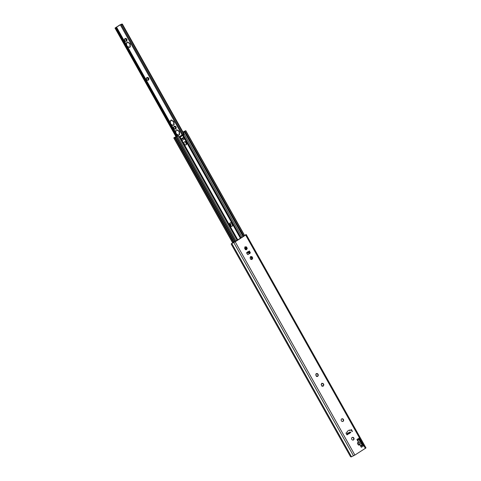 <?xml version="1.0" encoding="UTF-8"?>
<svg xmlns="http://www.w3.org/2000/svg" width="481" height="481" viewBox="0 0 481 481"><rect width="100%" height="100%" fill="white"/><g stroke="black" fill="none" stroke-linecap="round" stroke-linejoin="round"><path stroke-width="0.72" d="M342.694 421.494A1.401 1.221 70.4 0 0 341.763 418.879M341.708 418.909A1.401 1.221 -109.6 0 1 343.542 419.721A1.401 1.221 -109.6 0 1 341.294 420.665A1.401 1.221 -109.6 0 1 341.708 418.909M353.126 440.079A1.401 1.221 70.4 0 0 352.194 437.463M352.14 437.494A1.401 1.221 -109.6 0 1 353.974 438.305A1.401 1.221 -109.6 0 1 351.725 439.249A1.401 1.221 -109.6 0 1 352.14 437.494M350.162 432.852L349.477 433.634L348.214 433.147L349.507 432.437L350.162 432.852L350.847 432.419A0.878 0.427 -122.4 0 0 350.162 432.028L349.561 432.239M350.805 432.365L350.186 432.846M350.012 430.417L349.687 430.531L350.012 430.417A0.703 0.607 -109.6 0 0 349.152 430.134L347.468 431.204A0.703 0.607 -109.6 0 0 347.294 432.142L345.959 433.05L346.981 434.878L349.218 433.459L346.945 434.806M347.877 434.217L346.639 433.964L349.537 432.197M347.011 433.796L347.829 433.501A0.878 0.427 57.6 0 1 348.521 433.898M231.433 243.675L231.956 243.344L231.932 243.795L231.956 243.344L245.418 235.227L245.791 234.566L246.302 234.656L235.203 241.787L231.337 243.723L231.271 244.204L350.475 456.619L351.118 456.95L354.882 455.062L365.987 447.931L246.302 234.668L365.987 447.931M352.098 431.547L351.106 429.786M349.687 430.531A0.703 0.607 70.4 0 0 349.098 430.17M358.91 445.093L359.217 444.991A0.878 0.764 -109.6 0 1 358.141 444.636L357.623 443.722A0.878 0.764 -109.6 0 1 357.846 442.55L358.435 442.177L356.932 439.496L359.006 438.185A1.052 0.511 57.6 0 1 359.199 439.075L362.566 445.226L361.995 444.913L359.079 439.718L359.169 439.177M318.169 375.306L317.388 373.635M317.646 376.437L318.23 375.288A0.619 0.541 70.4 0 0 317.959 376.112L317.568 376.358A0.619 0.541 70.4 0 0 316.672 376.328L316.257 376.058A0.619 0.541 70.4 0 0 315.764 375.174L315.734 374.657A0.619 0.541 70.4 0 0 316.137 373.803L316.522 373.557A0.619 0.541 70.4 0 0 317.424 373.587L317.839 373.863A0.619 0.541 70.4 0 0 318.332 374.741L318.356 375.258A0.619 0.541 70.4 0 0 318.23 375.288M247.042 248.563L246.266 246.891M246.519 249.687L247.102 248.539A0.619 0.541 70.4 0 0 246.831 249.368L246.44 249.615A0.619 0.541 70.4 0 0 245.544 249.585L245.13 249.308A0.619 0.541 70.4 0 0 244.637 248.43L244.607 247.913A0.619 0.541 70.4 0 0 245.009 247.06L245.394 246.813A0.619 0.541 70.4 0 0 246.296 246.843L246.711 247.114A0.619 0.541 70.4 0 0 247.204 247.998L247.234 248.515A0.619 0.541 70.4 0 0 247.102 248.539M247.925 254.545L250.012 253.313A0.703 0.607 70.4 0 0 250.186 252.375L249.861 252.495A0.703 0.607 -109.6 0 1 249.687 253.433M249.861 252.495L249.489 251.828L250.186 252.375M252.513 258.309L251.737 256.638M251.99 259.439L252.573 258.291A0.619 0.541 70.4 0 0 252.303 259.115L251.912 259.361A0.619 0.541 70.4 0 0 251.016 259.331L250.601 259.061A0.619 0.541 70.4 0 0 250.108 258.177L250.078 257.66A0.619 0.541 70.4 0 0 250.481 256.806L250.866 256.565A0.619 0.541 70.4 0 0 251.767 256.595L252.182 256.866A0.619 0.541 70.4 0 0 252.675 257.75L252.705 258.261A0.619 0.541 70.4 0 0 252.573 258.291M323.641 385.059L322.859 383.387M323.118 386.183L323.701 385.034A0.619 0.541 70.4 0 0 323.43 385.864L323.04 386.111A0.619 0.541 70.4 0 0 322.144 386.081L321.729 385.804A0.619 0.541 70.4 0 0 321.236 384.926L321.206 384.409A0.619 0.541 70.4 0 0 321.609 383.555L321.993 383.309A0.619 0.541 70.4 0 0 322.889 383.339L323.304 383.61A0.619 0.541 70.4 0 0 323.803 384.493L323.827 385.01A0.619 0.541 70.4 0 0 323.701 385.034M346.813 433.916L347.041 434.499M350.036 430.465L351.401 429.599L352.423 431.427M358.435 444.961L360.233 444.161M358.862 441.708L358.489 441.943M358.351 442.027L358.928 441.666L360.305 444.119M360.311 444.131L359.187 444.919M359.656 444.528L359.151 444.847M362.566 445.226L362.68 445.274A1.052 0.511 57.6 0 1 363.383 445.983L361.309 447.294L359.806 444.618M247.493 253.09L246.927 253.457L247.493 253.09L247.499 251.9L248.43 251.581L248.485 252.459L247.625 252.904M248.581 252.399L249.417 251.876A0.878 0.427 -122.4 0 0 249.459 251.852A0.878 0.427 -122.4 0 0 249.398 250.968L249.825 251.725L249.495 251.846M250.012 253.313L247.98 254.545M246.579 252.838A0.878 0.427 57.6 0 0 246.549 252.772L247.336 254.184A0.703 0.607 70.4 0 0 248.196 254.461M359.006 438.185L363.383 445.983M322.625 383.435L321.561 383.333M321.873 386.171L322.775 386.201L322.144 386.081M317.153 373.683L316.089 373.581M316.402 376.425L317.304 376.455L316.672 376.328M251.497 256.686L250.433 256.583M250.751 259.427L251.647 259.457L250.751 259.427M246.025 246.939L244.961 246.837M245.28 249.675L246.176 249.705L245.544 249.585M249.459 251.852L248.485 252.459M245.863 234.536L244.703 235.702M359.073 439.496L362.193 445.069M251.503 259.091L251.864 258.652L251.124 256.866M251.226 256.878L251.948 258.628L251.533 259.097M244.979 246.939A1.93 1.677 -109.6 0 1 245.43 247.21L246.194 248.575A1.93 1.677 -109.6 0 1 246.158 249.374M245.941 249.338A1.93 1.677 70.4 0 0 245.971 249.062L244.865 247.084M180.092 137.055A0.703 0.343 57.6 0 1 180.128 137.109L179.263 137.163A0.92 0.8 -109.6 0 1 178.866 136.772L178.631 136.357A0.878 0.764 70.4 0 0 177.561 136.003L174.922 137.548L173.773 137.927L174.579 137.38L177.315 136.093A0.878 0.764 -109.6 0 1 177.573 135.997M230.086 226.154L229.323 224.789A1.93 1.677 -109.6 0 1 231.92 223.136L232.69 224.507A1.93 1.677 -109.6 0 1 230.086 226.154L237.861 240.013M231.529 226.503A1.93 1.677 70.4 0 0 232.461 224.988L231.355 223.016A1.93 1.677 70.4 0 0 230.237 222.877M184.217 138.654L184.217 139.021A0.349 0.307 -109.6 0 1 184.121 139.123L184.367 139.033A0.349 0.307 70.4 0 0 184.457 138.57L183.832 137.969M182.594 135.281L183.904 134.343A0.92 0.8 70.4 0 0 183.802 133.58L183.568 133.159A0.878 0.764 -109.6 0 1 183.79 131.986L184.163 131.59L183.309 131.848L185.63 130.73L183.495 131.8L184.62 131.337L184.037 131.902A0.878 0.764 70.4 0 0 183.814 133.075L184.049 133.49A0.92 0.8 -109.6 0 1 184.187 134.043L182.714 135.468A0.703 0.343 -122.4 0 0 182.046 134.975L179.455 136.616A0.703 0.343 57.6 0 1 180.032 136.959L229.323 224.789M182.046 134.975L181.133 135.558L181.728 136.099L181.145 136.496L180.369 136.039L179.455 136.616M184.145 143.651A1.401 1.221 -109.6 0 1 186.219 142.334L186.562 142.947A1.401 1.221 -109.6 0 1 184.488 144.258L184.145 143.651M182.089 139.081L181.457 139.484L182.089 139.081L182.113 138.167L182.78 137.909L182.834 138.606L182.197 138.931M182.912 138.558L183.754 138.023A0.703 0.343 -122.4 0 0 183.79 138.005A0.703 0.343 -122.4 0 0 183.742 137.295L184.457 138.57M184.367 139.033L182.185 140.386M181.181 138.997A0.703 0.343 57.6 0 0 181.151 138.937L181.866 140.211A0.349 0.307 70.4 0 0 182.293 140.35M182.125 140.392L184.121 139.123M185.87 144.961A1.401 1.221 70.4 0 0 186.315 143.031L185.973 142.424A1.401 1.221 70.4 0 0 184.59 141.721M183.79 138.005L182.834 138.606M183.844 137.993L184.253 138.756M179.521 137.247L180.038 136.959M181.133 135.558L180.369 136.039M179.756 137.073L179.353 137.205M180.128 137.109L181.115 136.484M182.714 135.468L181.728 136.099M182.618 135.323L231.92 223.136M179.678 137.259L179.263 137.163L237.211 240.422M184.62 131.337L243.578 236.393L184.62 131.337M184.662 131.355L243.602 236.375M184.908 131.265L243.819 236.237M173.863 137.915L232.798 242.947L173.863 137.915M174.759 137.596L233.652 242.544M176.094 136.851L235.005 241.823M183.111 134.999L182.72 134.301L183.868 133.712M182.888 134.241L183.267 134.921L183.688 134.77M186.442 144.294L185.371 141.925M185.317 141.961L186.478 144.18M183.862 133.694L182.72 134.301L121.05 24.375L122.342 24.814L183.556 133.892M172.944 125.517L173.749 125.006A0.349 0.307 70.4 0 0 173.833 124.537L173.647 124.206A0.349 0.307 -109.6 0 1 173.623 123.87A2.104 1.828 70.4 0 0 171.891 120.785A0.349 0.307 -109.6 0 1 171.627 120.605L171.44 120.274A0.349 0.307 70.4 0 0 171.2 120.094M170.412 123.106A2.104 1.828 -109.6 0 1 170.514 121.735A0.349 0.307 70.4 0 0 170.49 121.404L170.304 121.074A0.349 0.307 -109.6 0 1 170.394 120.605L171.296 120.028A0.349 0.307 -109.6 0 1 171.729 120.172L171.915 120.503A0.349 0.307 70.4 0 0 172.18 120.683A2.104 1.828 -109.6 0 1 173.912 123.767A0.349 0.307 70.4 0 0 173.936 124.104L174.122 124.435A0.349 0.307 -109.6 0 1 174.032 124.904L173.13 125.475A0.349 0.307 -109.6 0 1 172.697 125.337L172.511 125.006A0.349 0.307 70.4 0 0 172.246 124.826A2.104 1.828 -109.6 0 1 171.062 124.266M178.415 135.263L179.221 134.758A0.349 0.307 70.4 0 0 179.305 134.289L179.118 133.952A0.349 0.307 -109.6 0 1 179.094 133.622A2.104 1.828 70.4 0 0 177.363 130.531A0.349 0.307 -109.6 0 1 177.098 130.351L176.912 130.02A0.349 0.307 70.4 0 0 176.671 129.84M175.884 132.858A2.104 1.828 -109.6 0 1 175.986 131.487A0.349 0.307 70.4 0 0 175.962 131.151L175.775 130.82A0.349 0.307 -109.6 0 1 175.866 130.351L176.767 129.78A0.349 0.307 -109.6 0 1 177.2 129.918L177.387 130.249A0.349 0.307 70.4 0 0 177.651 130.429A2.104 1.828 -109.6 0 1 179.383 133.52A0.349 0.307 70.4 0 0 179.407 133.85L179.593 134.187A0.349 0.307 -109.6 0 1 179.503 134.656L178.601 135.227A0.349 0.307 -109.6 0 1 178.168 135.089L177.982 134.752A0.349 0.307 70.4 0 0 177.717 134.572A2.104 1.828 -109.6 0 1 176.533 134.019M129.173 47.517L129.978 47.006A0.349 0.307 70.4 0 0 130.068 46.537L129.882 46.206A0.349 0.307 -109.6 0 1 129.858 45.875A2.104 1.828 70.4 0 0 128.12 42.785A0.349 0.307 -109.6 0 1 127.856 42.605L127.669 42.274A0.349 0.307 70.4 0 0 127.429 42.094M126.641 45.112A2.104 1.828 -109.6 0 1 126.743 43.741A0.349 0.307 70.4 0 0 126.719 43.404L126.533 43.074A0.349 0.307 -109.6 0 1 126.623 42.605L127.531 42.033A0.349 0.307 -109.6 0 1 127.958 42.172L128.144 42.502A0.349 0.307 70.4 0 0 128.409 42.683A2.104 1.828 -109.6 0 1 130.141 45.773A0.349 0.307 70.4 0 0 130.165 46.104L130.351 46.435A0.349 0.307 -109.6 0 1 130.267 46.904L129.359 47.481A0.349 0.307 -109.6 0 1 128.926 47.342L128.74 47.006A0.349 0.307 70.4 0 0 128.475 46.825A2.104 1.828 -109.6 0 1 127.297 46.272M229.846 223.996L230.399 224.014A1.467 1.275 -109.6 0 1 230.928 224.964L230.952 225.373A1.467 1.275 -109.6 0 1 230.519 226.286L230.489 226.401M229.461 223.683A1.467 1.275 -109.6 0 1 230.068 223.797M230.399 224.014L230.928 224.964M230.207 226.244L230.158 226.172A0.409 0.355 -109.6 0 1 230.267 225.517L230.952 225.373L230.519 226.286M183.495 132.99L122.366 24.062L119.955 24.862L115.013 28.072L116.48 27.381L117.111 28.132L116.48 27.381L115.518 27.79L121.05 24.357L182.738 134.295M174.212 128.74A1.467 1.275 -109.6 0 1 173.677 127.79L173.659 127.381A1.467 1.275 -109.6 0 1 174.086 126.467L174.399 126.269A1.467 1.275 -109.6 0 1 175.355 126.305L175.685 126.521A1.467 1.275 -109.6 0 1 176.22 127.465L176.238 127.874A1.467 1.275 -109.6 0 1 175.812 128.788L175.499 128.986A1.467 1.275 -109.6 0 1 174.537 128.95L173.677 127.79M124.97 40.987A1.467 1.275 -109.6 0 1 124.435 40.043L124.417 39.634A1.467 1.275 -109.6 0 1 124.85 38.721L125.156 38.522A1.467 1.275 -109.6 0 1 126.118 38.558L126.449 38.775A1.467 1.275 -109.6 0 1 126.978 39.719L126.996 40.127A1.467 1.275 -109.6 0 1 126.569 41.041L126.262 41.24A1.467 1.275 -109.6 0 1 125.3 41.204L124.435 40.043M146.855 79.99A1.467 1.275 -109.6 0 1 146.32 79.04L146.302 78.631A1.467 1.275 -109.6 0 1 146.729 77.718L147.042 77.525A1.467 1.275 -109.6 0 1 148.004 77.555L148.328 77.772A1.467 1.275 -109.6 0 1 148.863 78.716L148.882 79.124A1.467 1.275 -109.6 0 1 148.455 80.038L148.142 80.237A1.467 1.275 -109.6 0 1 147.186 80.207L146.32 79.04M230.694 225.451L230.447 225.012A0.409 0.355 -109.6 0 1 230.062 224.332L229.93 223.893M174.399 126.269L175.355 126.305M174.747 126.822A0.409 0.355 -109.6 0 1 174.254 126.545L175.132 126.503M175.451 128.674A0.409 0.355 -109.6 0 1 175.559 128.018L176.238 127.874L175.499 128.986L174.537 128.95M174.086 126.467L173.767 127.441A0.409 0.355 -109.6 0 1 173.605 127.453M175.685 126.521L176.22 127.465M175.98 127.952L175.733 127.513A0.409 0.355 -109.6 0 1 175.349 126.834L175.216 126.401M147.042 77.525L148.004 77.555M147.372 78.078L147.408 78.066A0.409 0.355 -109.6 0 1 146.897 77.796L147.775 77.754M148.094 79.93A0.409 0.355 -109.6 0 1 148.202 79.275L148.882 79.124L148.142 80.237L147.186 80.207M146.729 77.718L146.41 78.692A0.409 0.355 -109.6 0 1 146.248 78.704M148.328 77.772L148.863 78.716M148.623 79.203L148.376 78.764A0.409 0.355 -109.6 0 1 147.992 78.084L147.859 77.651M125.156 38.522L126.118 38.558M125.487 39.081L125.523 39.069A0.409 0.355 -109.6 0 1 125.012 38.799L125.89 38.757M126.208 40.927A0.409 0.355 -109.6 0 1 126.317 40.272L126.996 40.127L126.256 41.24L125.3 41.204M124.85 38.721L124.525 39.695A0.409 0.355 -109.6 0 1 124.363 39.707M126.449 38.775L126.978 39.719M126.737 40.206L126.491 39.767A0.409 0.355 -109.6 0 1 126.106 39.087L125.974 38.648M122.366 24.062L183.808 133.73M177.621 135.967L117.111 28.132L177.345 136.075M116.859 28.289L116.276 27.922L177.068 136.249M232.461 224.711A1.227 1.064 -109.6 0 1 232.028 223.557M350.162 432.028L349.507 432.437M348.478 433.092L347.829 433.501M346.735 433.946L347.078 434.559M357.996 442.454L359.247 444.672M360.503 445.857L361.995 444.913M357.587 440.662L359.079 439.718M360.834 446.446L362.68 445.274M360.582 446.001L362.115 445.033M357.521 440.542L359.048 439.568M357.353 440.241L359.199 439.075M235.203 241.787L354.882 455.062M245.695 235.137L365.38 448.412M248.43 251.581L249.398 250.968M246.549 252.772L247.511 252.158M231.8 243.512L351.485 456.788M233.802 242.562L353.487 455.838M251.413 256.842L252.297 258.417M251.593 256.77L252.465 258.327M179.894 137.073L237.71 240.109L179.912 137.127M232.69 224.507L240.464 238.36M182.942 135.143L240.765 238.173M245.785 247.126L246.735 248.815M248.707 252.327L249.417 253.601M246.194 248.575L246.585 249.266M248.4 252.501L249.122 253.788M250.793 256.764L251.888 258.718M182.78 137.909L183.742 137.295M181.151 138.937L182.113 138.33M177.327 136.153L236.201 241.065M183.375 134.933L241.167 237.915M246.23 246.933L246.555 247.511M246.771 247.901L247.09 248.473M249.11 252.074L249.813 253.319M184.187 134.043L242.129 237.307M184.271 131.752L243.145 236.664M179.191 137.121L178.998 136.778M184.662 131.439L243.56 236.399M185.66 130.79L244.564 235.762M185.768 130.712L244.679 235.69M183.171 132.004L183.453 132.516M183.207 131.992L183.465 132.455M173.96 137.867L232.9 242.899M174.771 137.596L233.664 242.538M174.801 137.59L233.694 242.526M174.922 137.548L233.808 242.472M175.349 137.326L234.235 242.268M176.485 136.622L235.383 241.582M183.387 133.995L183.736 134.62M183.694 133.826L183.928 134.247M120.274 24.741L182.131 134.969M231.638 223.19L232.04 223.905M115.632 27.844L176.605 136.496M115.175 28.042L176.16 136.718M115.193 28.036L176.172 136.706M121.741 24.05L121.296 24.333M346.639 433.964L346.981 434.571M231.848 243.398L231.337 243.723M185.798 130.676L244.721 235.666M183.099 132.016L183.441 132.63M173.773 137.927L232.726 242.983M115.013 28.072L176.022 136.784M116.889 27.73L177.627 135.961"/></g></svg>
